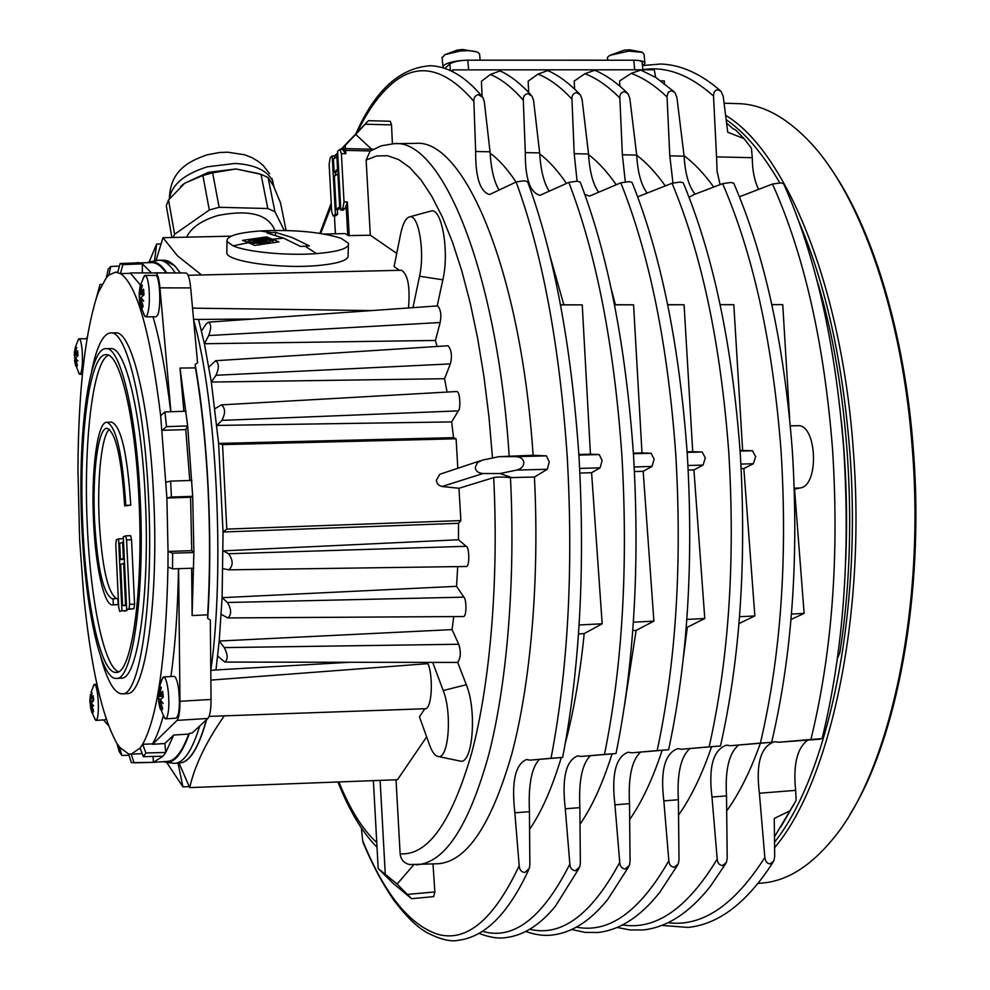 <?xml version="1.0" encoding="UTF-8"?>
<svg xmlns="http://www.w3.org/2000/svg" width="990" height="990" viewBox="0 0 990 990"><rect width="100%" height="100%" fill="white"/><g stroke="black" fill="none" stroke-linecap="round" stroke-linejoin="round"><path stroke-width="1.49" d="M671.418 90.659L674.933 92.528L676.888 97.367L684.115 156.16L669.797 155.838L667.025 96.401L668.275 92.218L671.418 90.659M673.98 91.637L655.986 77.628L640.815 70.055L631.15 73.396L619.567 80.982L619.851 86.142M527.918 93.642L532.088 96.228L533.585 100.547L539.661 152.918L525.306 152.596L523.289 100.237C523.054 96.475 524.601 94.273 527.918 93.642M530.925 94.916C521.359 84.299 511.521 76.502 501.423 71.515L499.653 71.057L490.384 74.473L481.437 81.291L482.093 96.401M576.489 92.627L580.425 94.953L582.095 99.458L588.555 154.019L574.2 153.698L571.948 99.149C571.713 95.424 573.222 93.258 576.489 92.627M579.336 93.79C569.473 83.519 559.35 75.958 549.005 71.119L547.359 70.711L537.966 74.114L528.153 81.18L528.697 92.491M624.319 91.637L628.044 93.716L629.85 98.406L636.694 155.096L622.364 154.774L619.864 98.084C619.629 94.397 621.114 92.256 624.319 91.637M627.017 92.701C616.881 82.764 606.511 75.438 595.931 70.723L594.408 70.377L584.88 73.743L574.2 81.081L574.608 89.088M780.9 826.885L796.133 800.39L789.946 810.835L774.242 818.47L774.7 856.56L773.834 860.941L770.109 863.899L767.733 863.28L765.963 861.387L764.899 858.132L759.392 793.25C755.716 763.575 760.753 746.398 774.502 741.708L778.722 742.24L810.909 739.456C832.132 652.856 839.347 556.12 832.553 449.262C824.212 343.06 804.189 254.665 772.497 184.041L739.419 196.8M640.468 752.202C631.793 760.308 628.13 777.459 629.516 803.657L630.061 861.473L629.442 865.322L625.235 869.022C621.807 868.552 619.975 866.337 619.74 862.389L614.939 804.821C611.375 774.44 615.755 756.904 628.081 752.239L631.88 752.821L657.174 750.581C676.021 662.57 682.209 563.669 675.737 453.865C667.817 344.78 649.502 254.43 620.792 182.816L589.508 196.119L584.83 194.461M738.478 745.136C728.974 753.192 724.977 770.109 726.512 795.886L727.217 858.182L726.437 862.401L722.552 865.582C719.235 865.124 717.453 862.958 717.205 859.085L711.983 797.049C708.345 767.139 713.159 749.838 726.45 745.161L730.546 745.705L760.382 743.119C780.85 656.048 787.743 558.595 781.048 450.772C772.831 343.629 753.365 254.591 722.613 183.645L693.891 194.609L689.065 197.282M689.857 748.638C680.761 756.719 676.925 773.747 678.385 799.734L679.016 859.815L678.311 863.862L674.264 867.302C670.898 866.832 669.091 864.641 668.844 860.731L663.832 800.898C660.231 770.765 664.835 753.353 677.655 748.675L681.603 749.232L709.137 746.831C728.813 659.291 735.36 561.12 728.776 452.306C720.708 344.198 701.799 254.504 672.049 183.237L637.659 196.849M539.315 759.491C531.531 767.646 528.239 785.045 529.452 811.664L529.848 864.827L529.39 868.242L524.849 872.549C521.309 872.054 519.428 869.789 519.193 865.767L514.85 812.827C511.36 781.964 515.258 764.193 526.544 759.54L530.046 760.159L551.034 758.266C568.087 669.302 573.495 568.904 567.245 457.046C559.647 345.943 542.607 254.257 516.136 181.987L489.604 194.535C480.113 191.825 475.472 177.47 475.658 151.482L473.864 101.339C443.953 66.689 415.899 61.479 389.676 85.697C377.883 96.488 367.129 111.907 357.415 131.942M473.864 101.339C473.641 97.552 475.212 95.325 478.591 94.669L482.984 97.565L484.32 101.661L490.025 151.804L475.658 151.482M551.034 758.266L562.654 757.412C579.818 668.337 585.251 568.062 578.977 456.576M590.3 755.816C582.046 763.946 578.581 781.221 579.868 807.63L580.35 863.144L579.806 866.782L575.438 870.779C571.96 870.297 570.091 868.057 569.856 864.072L565.29 808.793C561.751 778.165 565.896 760.518 577.715 755.865L581.365 756.459L604.482 754.405C622.45 665.911 628.254 566.268 621.893 455.45C614.134 345.361 596.438 254.343 568.829 182.408L539.946 195.327C530.009 192.629 525.133 178.386 525.306 152.596M810.909 739.456L822.096 738.627C843.319 651.865 850.521 555.241 843.703 448.755M709.137 746.831L720.485 745.99C740.198 658.301 746.757 560.241 740.149 451.811M760.382 743.119L771.643 742.29M657.174 750.581L668.609 749.739C687.518 661.592 693.718 562.803 687.221 453.383M758.538 189.139C754.454 180.91 752.363 170.429 752.276 157.682L716.537 156.89L713.493 95.399L714.112 92.293L715.584 90.412L717.812 89.706L721.116 91.389L723.22 96.352L727.737 132.239L744.022 138.612L735.57 129.9L733.008 128.75L726.573 123.008M604.482 754.405L616.003 753.551M633.501 454.868C625.73 345.238 607.971 254.306 580.189 182.049L576.885 181.195L568.829 182.408M687.209 453.272C679.301 344.656 660.912 254.381 632.066 182.432L628.898 181.628L620.792 182.816M792.297 450.178C784.092 343.493 764.577 254.504 733.726 183.2L730.806 182.469L722.613 183.645M740.136 451.712C732.08 344.075 713.109 254.442 683.236 182.816L680.192 182.049L672.049 183.237M843.69 448.656C835.362 342.924 815.315 254.554 783.523 183.571L780.726 182.89L772.497 184.041M578.977 456.477C571.366 345.832 554.239 254.232 527.596 181.665L524.143 180.762L516.136 181.987M233.058 245.829L226.982 241.424C226.19 236.202 237.315 232.712 260.345 230.955C293.919 229.445 320.859 231.92 341.191 238.343L348.455 243.28C349.47 248.255 338.84 251.683 316.553 253.601L316.553 253.601C287.521 255.89 246.943 252.066 233.058 245.829L248.589 242.686L254.678 245.421L278.908 241.882L266.632 236.907L242.55 240.384L248.589 242.686M275.554 232.378L266.978 232.947L283.623 238.169L300.638 246.498L309.363 245.879L292.273 237.575L275.554 232.378L275.492 235.236M183.893 411.296L180.007 368.057L195.463 367.896C201.564 403.71 205.747 443.718 208.011 487.921C210.152 532.224 210.041 574.509 207.677 614.815L207.714 618.404L210.313 620.012L211.043 699.447L179.982 701.304C179.97 711.562 178.992 717.923 177.037 720.386L152.571 744.307L164.86 743.502L165.763 752.474L163.103 756.187L153.351 762.362L131.324 762.634L128.576 753.959L131.249 754.095L140.097 748.056L142.634 744.282L145.914 752.957L165.763 752.474L173.733 735.038L188.682 734.073C182.16 751.806 175.131 760.914 167.582 761.397L153.227 762.374M180.007 368.057L187.654 425.91L192.691 496.324L190.587 497.265L166.889 498.019L160.652 415.639C150.319 332.058 136.917 284.712 120.458 273.587L115.533 272.176L108.863 275.047L106.351 277.67L98.493 292.211L96.339 298.139L100.002 284.489L98.493 292.211M93.567 521.297C91.043 471.017 97.305 421.554 106.846 422.247C116.152 426.022 122.475 453.705 125.804 505.333L124.666 505.89C121.56 457.689 115.657 431.813 106.957 428.274C98.059 427.606 92.194 473.777 94.557 520.802C97.428 568.483 103.356 594.52 112.353 598.9L113.046 598.777L113.318 604.803L112.625 604.915C104.123 605.905 95.498 566.589 93.567 521.297M106.846 422.247L111.647 422.161C121.052 425.923 127.413 453.593 130.767 505.172L125.804 505.333M130.767 505.172L124.666 505.89M109.383 429.264C101.636 435.711 97.107 478.244 99.198 520.653C101.933 566.626 107.675 592.614 116.449 598.628M108.43 355.237C92.59 361.907 83.308 444.77 87.343 526.47C90.486 599.89 103.913 666.468 118.441 671.69M138.959 498.812C143.699 590.869 131.596 674.623 116.078 672.383C100.918 673.967 86.093 604.445 82.826 526.618C78.532 440.488 89.075 353.814 106.029 354.692C119.691 352.551 135.321 416.827 138.959 498.812M105.98 348.653L110.806 348.616C125.111 346.389 141.483 412.954 145.282 498.057C150.22 593.654 137.474 680.489 121.225 678.15L116.412 678.422C100.646 680.043 85.276 607.773 81.885 527.076C77.443 437.79 88.345 347.775 105.98 348.653C120.149 346.413 136.385 413.04 140.172 498.205C145.097 593.876 132.499 680.774 116.412 678.422M91.563 371.782C96.624 346.636 103.022 333.667 110.732 332.887L115.545 332.863C131.299 330.4 149.441 402.979 153.623 496.337C159.081 601.277 144.862 696.18 126.955 693.582L122.141 693.854C114.407 693.557 107.205 681.033 100.559 656.259M110.732 332.887C126.336 330.425 144.317 403.054 148.488 496.485C153.933 601.512 139.875 696.477 122.141 693.854M211.043 699.447C211.006 709.669 209.954 716.005 207.888 718.455L192.171 732.971L189.362 733.442C182.333 753.143 174.71 762.795 166.506 762.374L163.239 761.694M199.708 726.016C192.258 750.284 183.992 762.721 174.908 763.327L171.963 763.104M849.915 814.411C896.841 740.557 924.586 594.619 913.461 451.143C905.046 332.826 871.769 225.596 829.422 166.58M724.086 103.208L738.169 103.641C762.523 104.222 786.716 117.327 810.748 142.968C861.003 196.416 902.967 315.525 912.471 450.908C925.143 611.956 888.624 773.103 832.776 839.149C810.414 866.262 787.087 880.865 762.82 882.981L758.006 883.439M774.601 847.663C829.632 783.189 866.176 618.119 853.467 452.418C842.379 286.815 785.54 150.715 725.62 115.36M726.153 119.629C744.975 132.573 762.857 153.66 779.774 182.89M798.744 221.24C825.759 284.699 842.812 361.87 849.903 452.764C862.228 614.406 827.652 776.049 774.539 842.131M344.631 148.983L343.208 148.809L342.788 149.738L345.659 150.406L344.631 148.983M343.32 148.748L342.788 149.738M341.389 153.623L345.832 153.722L342.441 149.379L339.954 149.317L341.389 153.623L344.025 201.923L342.825 208.568L340.832 210.115L337.615 151.198L339.954 149.317M340.832 210.115L343.047 210.14L345.052 208.593L347.366 201.972L344.025 201.923M345.832 153.722L345.659 150.406L370.211 150.95L366.127 160.071L370.31 235.236L348.332 235.595L345.151 233.578L324.299 234.048M790.342 425.861L797.668 425.712C816.614 423.646 819.658 484.395 800.762 487.872L794.524 489.122L804.127 613.404L791.01 619.493M523.834 462.59C523.673 466.339 521.272 468.852 516.632 470.101L499.925 473.529L483.132 473.505C478.467 473.208 475.844 471.228 475.25 467.589L477.366 462.689L482.34 460.14L498.923 456.675L515.827 456.637C520.554 456.922 523.227 458.914 523.834 462.59M498.923 456.675L533.103 455.264L546.48 455.883L549.264 461.934L547.297 469.272L534.427 477.032L510.456 477.601C502.635 476.883 497.042 476.883 493.676 477.613L458.976 488.268L460.857 520.579L458.506 523.302L223.047 532.001L218.604 443.433L211.328 382.053L204.398 343.74L198.544 319.436L193.582 319.362M411.531 898.648L392.869 883.13L378.18 868.49L397.126 884.033L411.531 898.648M458.976 488.268L442.047 486.498L439.077 485.36L437.295 483.442L436.318 480.311L439.832 474.26L441.057 473.851M560.489 304.772L582.244 304.883L590.448 454.187L599.247 454.571L602.143 460.573L600.076 467.862L591.599 472.725L579.905 473.047M720.126 304.623L733.813 304.697L742.636 450.438L752.449 450.772L755.655 456.613L753.328 463.741L743.849 468.518L741.151 468.592M614.468 304.71L633.575 304.821L641.99 452.925L651.148 453.284L654.155 459.224L652.002 466.463L643.178 471.302L634.454 471.537M667.681 304.66L684.09 304.759L692.715 451.663L702.207 452.022L705.313 457.912L703.073 465.09L693.916 469.904L688.199 470.052M361.35 827.999L362.686 840.646C384.219 893.524 409.192 924.722 437.617 934.226C466.55 942.529 493.738 919.71 519.193 865.767M482.501 931.33L483.863 931.689C514.268 939.819 542.928 917.285 569.856 864.072M341.006 149.342L368.441 120.681L355.707 134.442L371.646 149.205M368.441 120.681L390.283 121.263L391.533 124.901L392.399 143.723M355.707 134.442L341.439 149.354M155.962 260.655L162.979 237.711L177.519 255.841L201.564 274.96M180.378 272.931L174.574 265.58L163.61 260.246M444.782 68.322L449.819 64.016C453.346 61.689 459.335 60.415 467.787 60.18L633.773 60.217C639.391 60.303 642.201 61.133 642.176 62.679L642.795 68.941M443.359 67.865L442.938 66.578C444.423 63.793 450.425 61.776 460.919 60.514L467.787 60.18L468.678 69.869M442.146 57.977L444.819 54.685L460.053 51.047C468.208 50.354 474.173 50.787 477.923 52.334L479.643 54.054M476.834 51.901L462.813 49.512L457.417 50.057M634.714 69.807L633.773 60.217C641.26 60.34 644.985 61.43 644.96 63.484L642.485 65.785M607.514 58.373L607.625 57.197L609.951 55.304L628.662 51.134L642.461 52.346L644.069 54.326L644.886 62.778M629.38 49.822L624.071 50.181M163.61 676.95L174.079 676.368C176.059 676.776 177.631 681.504 178.794 690.537C180.069 706.328 179.165 715.547 176.084 718.183L165.602 718.839L166.803 717.787C168.906 712.59 169.389 703.704 168.238 691.144C167.1 682.098 165.553 677.37 163.61 676.95L161.618 680.043M163.325 715.98L165.602 718.839M159.761 693.52L161.345 687.295L159.662 694.089L162.657 691.379L163.301 697.109L160.306 699.806L163.152 703.482L160.244 700.932L162.682 708.593L161.642 710.486L159.204 702.851L160.207 708.877L159.229 704.769M158.846 703.011L158.239 694.077M158.412 692.777L160.133 685.724L159.415 693.532M160.244 700.932L160.999 700.883M160.677 702.764L159.204 702.851M158.957 702.281L160.529 702.195M163.152 696.304L158.326 696.589M163.103 696.032L162.793 695.203M158.388 695.463L162.979 695.19M159.662 694.089L162.83 693.903M159.093 687.679L159.798 687.629M161.11 698.928L158.499 699.076M78.495 372.611L79.819 374.331L80.747 373.403C82.343 368.924 82.814 361.362 82.182 350.732C81.502 343.171 80.487 339.186 79.101 338.766L77.839 340.511M75.686 365.756L74.337 353.022M74.361 352.737L75.475 346.797L75.067 352.626L76.737 347.366L75.228 353.096L77.641 350.819L78.024 355.67L75.611 357.935L77.814 361.09L76.156 358.887M75.883 360.546L74.77 360.558L75.611 365.756M74.559 360.372L74.844 362.142L74.609 360.088L75.785 360.075M77.95 355.224L74.225 355.262M74.287 354.296L77.826 354.272M75.228 353.096L77.715 353.071M75.549 358.9L77.406 365.446L76.626 367.092L74.77 360.558M75.983 357.477L74.535 357.489M713.53 96.03C689.572 74.745 666.023 65.959 642.869 69.671M744.022 138.612L751.422 148.166L752.276 157.682M821.143 738.726L818.173 738.986M818.087 739.258L820.363 738.788M362.686 840.646L363.479 843.554M719.68 746.064L681.603 749.232M678.385 799.734L663.832 800.898M726.512 795.886L711.983 797.049M770.765 742.364L730.546 745.705M778.722 742.24L820.24 739.171M796.133 800.39L795.638 790.354L759.392 793.25M795.638 790.354C793.064 764.787 797.086 748.056 807.704 740.149M579.868 807.63L565.29 808.793M615.347 753.613L581.365 756.459M529.452 811.664L514.85 812.827M562.072 757.474L530.046 760.159M629.516 803.657L614.939 804.821M667.879 749.814L631.88 752.821M636.694 155.096C637.721 172.594 641.223 185.291 647.188 193.161M625.309 181.814L622.364 154.774M684.115 156.16C685.13 173.72 688.793 186.392 695.104 194.139M672.952 182.915L669.797 155.838M720.101 184.598L717.119 171.592L716.537 156.89M539.661 152.918C540.701 170.231 543.869 182.952 549.153 191.082M490.025 151.804C491.065 168.993 494.047 181.715 498.997 189.969M588.555 154.019C589.582 171.431 592.911 184.152 598.554 192.147M577.096 181.207L574.2 153.698M576.564 927.147C609.073 933.545 639.837 911.406 668.844 860.731M622.685 924.957C655.949 930.216 687.456 908.263 717.205 859.085M529.848 929.276C561.553 936.961 591.525 914.673 619.74 862.389M668.213 922.742C702.17 926.987 734.382 905.219 764.837 857.464M452.863 71.763L452.863 69.882L654.254 69.795L655.677 77.43M619.864 98.084C608.231 86.254 596.574 78.136 584.88 73.743M571.948 99.149C560.637 86.922 549.314 78.581 537.966 74.114M523.289 100.237C512.337 87.615 501.373 79.027 490.384 74.473M667.05 97.045C655.12 85.598 643.154 77.703 631.15 73.396M660.85 80.895L664.29 80.895L664.451 83.568M452.863 69.882L451.452 71.057M615.396 304.71L611.226 288.919M566.466 183.447C557.729 170.602 548.807 160.776 539.723 153.945M678.558 815.079C690.896 797.668 701.91 774.898 711.587 746.794M665.292 185.922C655.986 172.829 646.458 162.595 636.706 155.232M713.728 187.023C704.088 173.733 694.2 163.288 684.053 155.678M629.677 819.51C641.829 802.123 652.658 779.056 662.149 750.333M683.434 657.187L687.32 627.252L686.243 627.314M616.213 184.734C607.204 171.79 597.985 161.754 588.58 154.65M563.842 304.772L549.933 255.742M516.05 182.024C507.548 169.265 498.898 159.638 490.1 153.116M582.244 304.883L560.513 304.908M684.09 304.759L667.705 304.784M733.813 304.697L720.151 304.71M771.829 304.574L782.744 304.635L771.854 304.648M633.575 304.821L614.493 304.846M591.599 472.725L602.18 623.787L584.199 633.588L578.507 633.934M602.18 623.787L579.101 624.975M643.178 471.302L653.895 621.126L633.365 622.19M743.849 468.518L754.85 615.941L739.53 616.721M693.916 469.904L704.781 618.515L686.837 619.431M804.127 613.404L791.468 614.06M754.85 615.941L738.986 623.576M704.781 618.515L687.32 627.252M653.895 621.126L636.125 630.395L632.771 630.605M149.131 261.991L156.655 244.047L154.477 260.939M430.378 211.217L431.058 211.031C441.775 207.269 449.547 251.646 442.864 279.799L437.184 305.922M412.966 307.655L419.537 276.235C425.106 251.943 418.584 213.704 409.588 216.86C405.801 217.924 402.831 223.579 400.665 233.826L394.107 266.545L399.44 270.307M193.632 320.005C216.624 400.975 225.176 570.463 210.833 670.329L215.956 669.945L219.211 641.025L224.285 647.596C227.898 654.6 228.084 659.439 224.841 662.087L457.714 662.421L466.302 684.734C477.18 710.696 472.713 764.824 460.239 761.1L459.509 760.951M427.457 662.372L427.928 663.646C433.471 675.947 432.098 710.09 424.858 708.766L419.451 716.822L429.598 745.074C432.172 752.115 435.031 755.915 438.174 756.484C448.656 759.59 452.319 712.973 443.211 690.525L432.692 662.372M456.91 662.421L455.45 662.409M424.784 708.766L321.28 712.404M224.297 715.844C206.192 741.696 194.659 765.616 189.709 787.607L178.967 763.043M426.653 736.882L397.485 779.724L189.709 787.607M178.014 763.104L182.915 786.852L189.263 786.617M182.915 786.852L166.679 762.387M179.512 763.005L179.71 762.993C189.709 762.473 198.681 748.007 206.625 719.631M252.982 319.015L198.544 319.436M180.168 272.931C174.636 264.491 169.166 260.259 163.771 260.246L158.994 260.221C164.34 260.234 169.76 264.466 175.267 272.918M174.908 763.327L179.673 762.993C189.585 762.312 198.483 747.945 206.365 719.866M453.729 616.572L452.059 629.603L219.211 641.025L222.106 597.663L223.047 532.001L226.784 529.106L460.857 520.579M156.061 260.63L158.994 260.221M147.46 262.585L150.666 261.707C155.975 261.088 161.37 264.825 166.865 272.881M401.284 270.27L401.482 270.258C407.917 274.267 410.256 286.828 408.499 307.964M201.502 330.994L206.069 324.077L208.42 322.158C211.291 323.978 211.39 328.445 208.692 335.548L204.398 343.74L435.427 340.461L437.085 346.475M437.172 306.021L437.63 305.898C440.76 309.486 441.602 315.018 440.154 322.517L208.692 335.548M440.154 322.517L435.427 340.461M208.89 367.055L215.634 360.719L448.136 345.757C451.564 350.114 452.306 356.153 450.351 363.899L444.56 378.725L447.072 392.065M444.56 378.725L211.328 382.053L216.006 375.272C219.211 368.045 219.075 363.194 215.634 360.719M450.351 363.899L216.006 375.272M214.978 408.709L221.327 404.885C225.411 408.066 225.596 413.226 221.871 420.379L216.872 425.428L451.638 421.913L453.544 437.642L456.105 438.793L457.825 468.27M221.438 404.885L456.452 391.533C460.127 390.357 460.907 409.315 458.308 410.887L221.871 420.379M458.308 410.887L451.638 421.913M215.956 669.945L350.2 662.248M227.403 602.502L222.106 597.663L456.551 586.315L463.877 597.156L227.403 602.502C231.536 609.419 231.685 614.567 227.849 617.946L221.228 614.369M457.702 566.614L456.551 586.315M452.059 629.603L458.729 644.255L224.285 647.596M224.841 662.087L217.676 656.024M458.729 644.255C461.117 651.668 460.783 657.719 457.726 662.409M228.579 553.732L223.158 550.861L458.469 539.76L466.191 546.294L228.579 553.732C233.219 560.278 233.318 565.649 228.876 569.844L222.985 568.644M458.506 523.302L458.469 539.76M463.877 597.156C466.525 598.628 466.933 617.438 463.209 616.523L227.96 617.933M466.191 546.294C469.359 546.344 469.99 567.889 466.005 566.49L228.987 569.832M456.105 438.793L222.54 444.597L218.604 443.433L453.544 437.642M222.54 444.597L226.784 529.106M782.744 304.635L789.673 418.931M726.697 810.934C739.27 793.485 750.482 770.938 760.357 743.304M529.601 829.323C541.493 811.998 552.049 788.077 561.281 757.548M565.34 743.094C573.792 711.105 580.078 674.598 584.199 633.588M580.029 824.249C592.032 806.887 602.7 783.437 612.055 753.922M624.418 706.093L636.125 630.395M533.103 455.264C520.864 269.255 463.716 137.87 415.218 143.389L414.55 143.401M437.332 863.763L438.001 863.738C466.711 861.696 491.312 825.066 511.83 753.848C530.727 682.766 539.624 579.521 534.427 477.032M433.001 863.985L434.857 891.928L433.62 896.618M396.025 779.786L400.133 853.788C400.863 859.642 404.031 863.231 409.637 864.542L410.912 864.678M578.853 454.484L590.448 454.187M633.377 453.135L641.99 452.925M740.05 450.5L742.636 450.438M687.11 451.811L692.715 451.663M413.721 864.839L397.126 884.033M499.925 473.529L512.572 477.824M774.477 836.822L789.946 810.835M161.073 243.924L156.655 244.047M162.979 237.711L231.177 236.165M370.31 235.236L396.743 253.378M348.393 245.285L348.109 255.086C349.124 260.172 338.493 263.699 316.243 265.679C279.663 268.81 228.554 261.608 226.821 253.341L226.846 251.25M337.838 173.25L339.669 206.762L336.167 209.509L334.348 176.171L338.815 173.275M340.696 207.727L338.37 209.546L336.167 209.509M340.647 206.774L339.669 206.762M336.848 156.123L337.565 169.228L334.125 172.124L333.42 159.081L337.875 156.135M338.654 170.218L336.328 172.161L334.125 172.124M338.592 169.24L337.565 169.228M332.219 155.888L335.4 214.335L333.135 215.969L331.7 211.613L329.125 164.192L330.289 157.571L332.219 155.888L334.558 155.937L334.546 158.103M337.343 209.534L337.602 214.36L335.647 215.882L333.135 215.969M337.602 214.36L335.4 214.335M335.301 172.149L335.474 175.23M373.267 149.243L343.976 148.587L342.392 149.366M837.391 658.499L839.792 652.843C859.073 533.944 849.494 384.813 816.441 278.475M845.732 560.377C847.65 513.6 846.178 466.933 841.302 420.366M134.504 262.981L151.804 262.61C156.519 262.622 161.308 266.038 166.159 272.881M140.506 285.182L130.197 272.931L185.922 272.955C188.112 273.463 189.696 278.45 190.686 287.904L197.567 362.823L195.154 364.493L195.463 367.896M195.154 364.493C207.851 435.513 212.999 537.817 207.714 618.404M189.362 733.442L188.682 734.073M125.693 535.85L130.581 535.664L131.546 539.723L134.578 604.098L133.959 608.702L126.695 609.543L123.292 536.827L125.631 535.837L126.584 539.896L129.603 604.321L128.997 608.937L126.695 609.543M126.757 609.543L126.807 610.582L124.492 611.177M113.046 598.777L117.847 598.566L118.119 604.581L112.625 604.915M118.119 604.581L113.318 604.803M86.538 338.716L87.281 336.909M108.529 725.707L103.542 719.928M207.677 614.815L192.122 615.545L191.652 568.248M178.608 568.656L179.982 701.304M185.922 272.955L155.43 272.844C157.497 273.351 159.006 278.363 159.959 287.867L170.911 411.729M106.103 718.827L105.15 719.829L96.055 720.386L97.292 718.579C98.641 712.788 98.752 704.719 97.639 694.374C96.748 687.951 95.683 684.622 94.421 684.399L93.171 686.28M178.46 568.656C177.804 609.939 175.292 645.901 170.911 676.541M163.251 715.844C159.972 728.182 156.395 737.525 152.522 743.886L152.571 744.307M121.918 610.805L119.666 611.399L118.713 607.303L115.793 544.413L116.362 539.798L118.565 538.857L121.918 610.805L126.807 610.582M123.379 538.684L118.565 538.857M122.587 605.657L120.669 564.436L123.614 563.335L125.557 604.841L122.587 605.657L126.51 605.484M126.473 604.791L125.557 604.841M124.53 563.31L123.614 563.335M122.624 542.149L123.391 558.409L120.433 559.536L119.679 543.374L123.54 542.112M124.344 559.375L120.433 559.536M124.307 558.372L123.391 558.409M119.431 266.112L110.793 266.446L108.863 275.047M102.007 284.415L100.002 284.489M106.351 277.67L108.269 269.119L110.793 266.446M137.412 262.536L142.374 263.86L142.337 272.894M117.723 272.448L120.112 263.55L122.859 264.627L142.374 263.86L151.421 272.856M153.005 316.788C160.157 341.179 166.06 372.822 170.713 411.729M145.084 275.393L155.455 275.43C159.873 274.304 161.543 309.004 157.373 315.538L155.987 316.775L145.629 316.812L146.99 315.562C149.156 310.08 149.837 301.17 149.044 288.845C148.215 280.343 146.891 275.863 145.084 275.393L143.067 278.24M122.859 264.627L120.458 273.587L130.197 273.364M120.112 263.55L139.528 262.783M166.122 482.155L170.639 481.115L171.406 497.029L192.691 496.324L193.879 552.556L192.122 615.545M171.406 497.029L166.889 498.019L168.04 551.442L191.726 550.675L193.879 552.556L172.619 553.175L172.532 568.842L167.953 567.06L168.04 551.442L172.619 553.175M96.339 298.139C84.558 336.885 78.42 393.797 77.938 468.876L79.584 538.956L83.655 594.755C90.833 667 101.933 716.574 116.956 743.49L119.58 747.252L128.576 753.959M153.079 756.434L153.351 762.362L134.021 762.832L131.249 754.095L142.214 753.662M164.86 743.502L173.733 735.038M163.103 756.187L143.352 756.682L140.097 748.056M167.953 567.06C165.998 657.929 157.559 717.008 142.634 744.282L152.522 743.886M143.352 756.682L145.914 752.957M166.493 426.653L187.654 425.91L185.786 429.635L162.199 430.328L166.493 426.653L164.934 411.927L186.058 411.221M185.786 429.635L189.771 480.509M160.652 415.639L164.934 411.927M119.58 747.252L121.869 755.457L119.233 751.645L116.956 743.49M121.869 755.457L128.985 755.271M170.639 481.115L191.912 480.447M190.587 497.265L191.726 550.675M193.768 568.186L172.532 568.842M248.44 241.733L246.547 241.857M266.632 236.907L266.607 238.305M272.733 239.951L263.934 240.273L272.931 240.224L266.817 243.095L268.142 241.993L262.758 241.263L259.949 242.352L265.716 243.243L252.388 243.194L259.553 241.869L258.774 241.412L251.373 242.191L252.128 242.847L251.522 243.033L248.44 241.523L249.517 240.112L257.474 240.62L258.229 239.988L250.086 239.852L262.053 238.132L257.808 239.333L260.63 239.976L265.951 238.949L263.266 238.132L271.656 239.308L272.733 240.224M252.388 243.194L252.363 244.332M263.13 238.305L263.105 239.914M261.917 238.293L261.892 239.988M262.053 238.132L262.016 239.976M250.841 239.889L250.817 240.929M251.522 243.033L251.51 243.948M252.128 242.847L252.103 244.221M260.345 230.955L271.272 232.638M274.861 230.41C268.327 214.286 249.356 209.323 217.936 215.498C201.626 220.374 191.181 227.601 186.578 237.179M284.279 230.46L274.911 211.65L267.807 208.531L219.124 207.294L209.298 210.004L174.611 234.259L173.114 237.476M259.392 173.745L236.041 168.968L208.395 172.347L184.771 183.187L180.712 186.392M219.124 207.294L212.64 172.804L236.041 168.968L261.014 174.327L268.08 177.532L273.463 185.811L280.541 202.925L286.11 230.497M171.901 237.513L166.283 205.722L168.535 199.955L184.771 183.187L202.888 175.515L212.64 172.804M174.611 234.259L168.535 199.955M209.298 210.004L202.888 175.515M274.911 211.65L268.08 177.532M267.807 208.531L261.014 174.327M140.654 291.468L142.374 285.269L140.555 291.976L143.55 289.142L144.033 294.748L141.038 297.569L143.736 301.096L140.951 298.695L143.154 306.269L142.102 308.323L139.899 300.762L140.753 306.925L139.899 303.027M140.828 286.011L140.196 286.011L141.248 283.92L140.333 291.468M140.951 298.695L141.756 298.695M141.397 300.762L139.899 300.762M139.392 291.221L140.196 286.011M139.293 293.263L143.859 293.547M143.624 293.547L144.02 294.636L139.194 294.673L139.182 292.458M141.112 297.47L139.33 297.47L139.194 294.673M139.541 301.084L139.33 297.47M140.555 291.976L143.686 291.976M139.677 300.242L141.273 300.242M143.55 313.966L145.629 316.812M90.845 698.495L92.058 692.765L90.795 698.853L93.097 695.661L93.691 700.314L91.389 703.494L93.728 705.92L91.377 704.521L93.543 710.733L92.85 713.01L90.684 706.798L91.785 712.367L90.783 708.63M90.808 694.448L90.61 698.507M91.377 704.521L92.181 704.472M91.983 706.724L90.684 706.798M89.929 699.819L90.498 694.46M89.929 700.796L93.431 700.586M92.54 701.663L89.917 701.811L89.917 700.153M91.427 704.756L90.35 704.818L89.917 701.811M90.486 706.625L90.35 704.818M90.795 698.853L93.394 698.693M90.498 706.452L91.872 706.377M94.632 718.666L96.055 720.386M274.069 187.098L272.361 180.378C266.706 170.206 254.232 164.575 234.964 163.461L207.356 166.815C184.251 174.104 171.629 184.722 169.488 198.681M283.623 238.169L272.745 239.184M316.553 253.601L304.994 246.163M373.205 149.28L344.161 148.636M346.129 205.536L347.762 235.434M335.424 233.801L334.447 215.993L335.375 233.801M516.632 470.101L547.297 469.272M442.047 486.498L483.132 473.505M579.67 468.406L600.076 467.862M740.904 464.075L753.328 463.741M634.206 466.946L652.002 466.463M687.951 465.498L703.073 465.09M365.298 124.22L391.533 124.901M345.448 148.624L345.262 145.406M419.537 276.235L442.864 279.799M443.211 690.525L466.302 684.734M509.169 455.932C497.079 269.701 441.317 138.167 394.131 143.674L415.218 143.389M416.06 864.815L416.939 864.777C444.881 862.773 468.815 826.13 488.726 754.826C507.066 683.645 515.629 580.239 510.456 477.601M493.676 477.613C498.911 580.115 490.186 683.447 471.71 752.895C451.589 822.356 427.729 855.979 400.133 853.788M376.769 842.515C362.86 829.991 350.225 809.795 338.865 781.952M320.711 233.454L331.39 205.796M408.115 894.366L434.857 891.928M380.123 780.392L385.234 873.489M515.827 456.637L546.48 455.883M687.147 452.393L702.207 452.022M633.427 453.729L651.148 453.284M740.099 451.081L752.449 450.772M578.89 455.078L599.247 454.571M800.192 487.996L794.277 488.181M366.127 160.071L376.646 155.962L387.511 155.727L398.586 159.538L409.773 167.545L420.899 179.809L431.826 196.354L442.394 217.132L452.418 241.993L461.748 270.716L470.213 302.965L477.663 338.357L483.924 376.386L488.911 416.481L492.5 458.011M345.052 208.593L342.825 208.568M335.647 215.882L333.457 215.857M334.447 156.47L337.739 153.487M349.223 235.645L347.366 201.972M210.858 680.105L427.928 663.646M192.543 308.137L371.609 310.588M207.888 718.455L177.037 720.386M190.686 287.904L159.959 287.867M133.959 608.702L128.997 608.937M134.578 604.098L129.603 604.321M131.546 539.723L126.584 539.896M449.819 64.016L450.413 70.575M263.934 240.273L257.487 241.201M662.05 925.427L688.1 927.432C718.988 924.202 747.326 902.41 773.14 862.055M525.814 931.516C535.38 934.869 544.154 936.033 552.16 935.043C571.985 932.741 590.535 920.849 607.786 899.365L628.675 866.782M617.277 927.494L630.209 929.969L643.401 929.932C667.26 927.271 689.634 912.669 710.523 886.137L725.707 863.639M571.874 929.536L585.028 932.394L598.096 932.469C619.963 929.981 640.456 916.678 659.575 892.572L677.568 865.198M363.021 842.478C372.525 865 382.833 884.33 393.971 900.467C411.667 923.286 419.946 928.249 426.344 932.308C439.907 939.362 450.586 942.022 458.395 940.277C474.569 938.297 489.555 928.855 503.353 911.963C512.461 900.702 520.889 886.693 528.623 869.925M356.115 133.304C375.173 90.177 400.047 67.642 430.737 65.699C448.606 66.689 465.622 76.812 481.759 96.08M479.111 933.422C489.481 937.394 498.317 938.805 505.605 937.641C523.425 935.525 540.045 925.019 555.464 906.135L579.039 868.354M771.643 742.277C792.136 655.058 799.017 557.729 792.297 450.264M642.968 65.526L660.788 64.004C680.934 64.796 700.747 73.668 720.237 90.61M616.003 753.538C634.058 664.934 639.899 565.414 633.501 454.967M169.364 198.842C170.094 171.183 187.877 161.494 207.071 154.848L219.335 152.534L227.589 152.188L244.456 154.725L251.844 157.596L258.551 161.593L263.253 165.553L269.627 173.77M373.379 780.64L378.18 868.49M442.085 57.185L442.938 66.578M457.38 50.044L444.819 54.685M479.618 54.512L480.15 60.18M641.532 52L629.566 49.822M624.245 50.156L609.951 55.304M607.452 57.668L607.699 60.204M162.855 677.358L159.415 686.862M158.375 694.609L158.363 695.351M158.858 702.789L159.477 705.882M159.737 706.909L164.823 718.517M79.819 374.331L82.417 374.307M78.643 338.988L75.487 346.772M75.091 363.429L79.349 374.121M79.101 338.766L86.984 338.716M409.588 216.86L431.058 211.031M438.174 756.484L460.239 761.1M150.666 261.707L157.806 260.283M208.556 322.158L437.63 305.898M409.637 864.542L438.001 863.738M377.017 847.205C362.204 832.293 349.185 810.55 337.949 781.989M439.845 474.26L480.261 460.796M411.667 898.66L433.781 896.631M369.74 151.334L381.175 145.827L394.131 143.674M331.242 203.099L319.881 233.331M334.496 155.925L337.701 152.967M166.506 762.374L173.72 763.34M424.858 708.741L209.113 716.389M401.482 270.27L188.1 275.282M130.581 535.664L125.631 535.837M115.533 272.176L117.81 272.126M272.918 242.6L272.955 240.768M248.416 242.612L248.44 241.523M226.821 253.341L226.982 241.424M271.866 178.41L273.067 182.012M139.565 300.861L140.246 304.697M140.431 305.502L144.887 316.466M144.342 275.74L140.63 284.897M94.421 684.399L96.909 684.263M90.474 707.07L91.427 711.129M91.575 711.637L95.56 720.188M93.951 684.659L90.993 692.592"/></g></svg>
